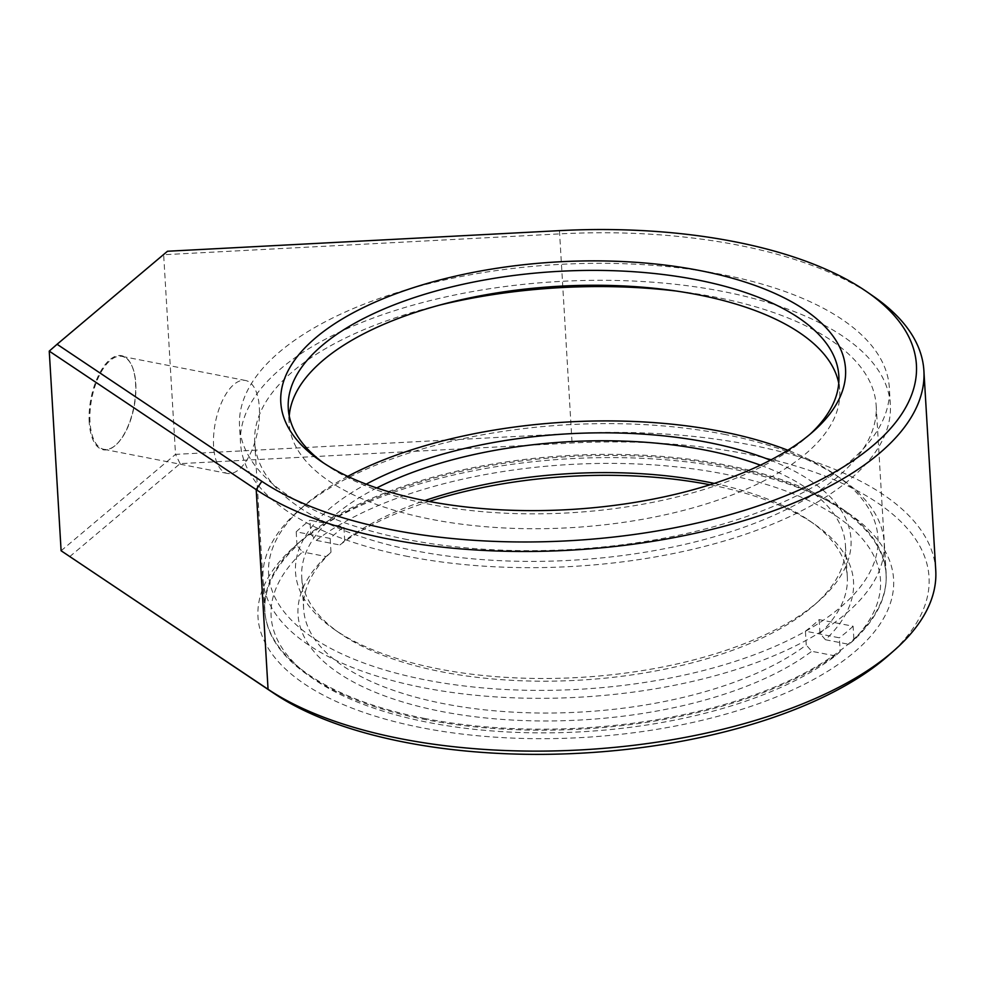 <?xml version="1.0" encoding="UTF-8"?>
<svg xmlns="http://www.w3.org/2000/svg" width="985" height="985" viewBox="0 0 985 985"><rect width="100%" height="100%" fill="white"/><g stroke="black" fill="none" stroke-linecap="round" stroke-linejoin="round"><path stroke-width="0.74" stroke-dasharray="4.92 3.69" d="M69.689 556.66L180.107 463.639L572.063 443.016A353.874 155.088 176.6 0 1 746.839 454.036A353.874 155.088 176.6 0 1 888.692 655.296M935.75 570.364A360.978 158.191 -3.4 0 0 749.893 444.777A360.978 158.191 -3.4 0 0 571.62 433.535L175.527 454.368L163.658 254.721L559.751 233.888A360.978 158.191 176.6 0 1 738.036 245.13A360.978 158.191 176.6 0 1 873.584 296.436M89.216 422.257A47.933 21.83 -79 0 1 103.967 366.186A47.933 21.83 -79 0 1 131.239 364.462A47.933 21.83 -79 0 1 135.561 383.227A47.933 21.83 -79 0 1 115.454 445.306A47.933 21.83 -79 0 1 89.216 422.257M90.017 422.122A47.342 21.559 -79 0 1 121.968 356.385A47.342 21.559 -79 0 1 131.522 365.029A47.342 21.559 -79 0 1 135.782 383.571A47.342 21.559 -79 0 1 115.934 444.888A47.342 21.559 -79 0 1 103.831 449.308A47.342 21.559 -79 0 1 90.017 422.122M213.597 446.242A47.342 21.559 -79 0 1 245.548 380.493A47.342 21.559 -79 0 1 259.363 407.679A47.342 21.559 -79 0 1 227.412 473.428A47.342 21.559 -79 0 1 213.597 446.242M323.548 462.975A275.763 120.847 -3.4 0 0 326.712 465.228A275.763 120.847 -3.4 0 0 430.26 504.418A275.763 120.847 -3.4 0 0 807.38 436.663A275.763 120.847 -3.4 0 0 810.249 434.053M838.74 383.239A275.763 120.847 176.6 0 1 839.712 390.639A275.763 120.847 176.6 0 1 707.378 503.581A275.763 120.847 176.6 0 1 431.147 519.28A275.763 120.847 176.6 0 1 289.159 423.341A275.763 120.847 176.6 0 1 289.245 415.879M407.125 539.521A325.469 142.64 176.6 0 1 239.54 426.296A325.469 142.64 176.6 0 1 395.736 293.001A325.469 142.64 176.6 0 1 721.746 274.458A325.469 142.64 176.6 0 1 889.332 387.684A325.469 142.64 176.6 0 1 733.136 520.991A325.469 142.64 176.6 0 1 407.125 539.521M408.135 556.513A325.469 142.64 176.6 0 1 240.549 443.287A325.469 142.64 176.6 0 1 396.746 309.992A325.469 142.64 176.6 0 1 722.756 291.449A325.469 142.64 176.6 0 1 890.341 404.675A325.469 142.64 176.6 0 1 734.145 537.982A325.469 142.64 176.6 0 1 408.135 556.513M729.676 468.491A318.364 139.525 -3.4 0 0 294.281 546.712A318.364 139.525 -3.4 0 0 421.912 727.78A318.364 139.525 -3.4 0 0 803.945 684.501A318.364 139.525 -3.4 0 0 849.23 513.751A318.364 139.525 -3.4 0 0 729.676 468.491M424.966 718.521A311.26 136.41 176.6 0 1 264.694 610.232A311.26 136.41 176.6 0 1 300.191 541.491A311.26 136.41 176.6 0 1 725.859 465.019A311.26 136.41 176.6 0 1 842.754 509.257A311.26 136.41 176.6 0 1 886.131 573.307A311.26 136.41 176.6 0 1 736.755 700.791A311.26 136.41 176.6 0 1 424.966 718.521M439.482 305.141A311.26 136.41 -3.4 0 0 254.733 442.437A311.26 136.41 -3.4 0 0 414.993 550.738A311.26 136.41 -3.4 0 0 726.782 533.008A311.26 136.41 -3.4 0 0 876.158 405.524A311.26 136.41 -3.4 0 0 715.898 297.224A311.26 136.41 -3.4 0 0 676.461 291.055M167.487 251.249L49.25 351.116M180.107 463.639L175.527 454.368L61.107 550.763M770.405 460.167A278.238 121.931 176.6 0 1 819.286 600.604A278.238 121.931 176.6 0 1 438.781 668.963A278.238 121.931 176.6 0 1 334.297 629.415A278.238 121.931 176.6 0 1 366.198 484.177M376.75 487.957A272.316 119.345 -3.4 0 0 301.742 577.124A272.316 119.345 -3.4 0 0 339.702 633.158A272.316 119.345 -3.4 0 0 441.957 671.868A272.316 119.345 -3.4 0 0 814.373 604.95A272.316 119.345 -3.4 0 0 845.413 544.816A272.316 119.345 -3.4 0 0 760.395 465.166M347.742 476.371A305.215 133.763 -3.4 0 0 303.392 506.364A305.215 133.763 -3.4 0 0 425.742 679.946A305.215 133.763 -3.4 0 0 792.002 638.452A305.215 133.763 -3.4 0 0 835.415 474.758A305.215 133.763 -3.4 0 0 787.815 450.231M723.975 434.274A311.137 136.349 176.6 0 1 840.808 478.501A311.137 136.349 176.6 0 1 884.173 542.513A311.137 136.349 176.6 0 1 734.859 669.948A311.137 136.349 176.6 0 1 423.193 687.665A311.137 136.349 176.6 0 1 262.995 579.426A311.137 136.349 176.6 0 1 298.467 510.722A311.137 136.349 176.6 0 1 723.975 434.274M840.193 651.614L835.342 655.912A305.215 133.763 176.6 0 1 428.266 722.424A305.215 133.763 176.6 0 1 313.649 679.047A305.215 133.763 176.6 0 1 302.518 551.932L297.027 545.616A311.137 136.349 -3.4 0 0 264.891 611.279A311.137 136.349 -3.4 0 0 308.256 675.304A311.137 136.349 -3.4 0 0 425.089 719.53A311.137 136.349 -3.4 0 0 840.193 651.614L839.38 637.812L805.422 631.176L806.235 644.99A272.316 119.345 176.6 0 1 443.853 703.721A272.316 119.345 176.6 0 1 303.639 608.976A272.316 119.345 176.6 0 1 330.985 552.24L326.121 556.537L302.518 551.932M805.422 631.176A272.316 119.345 176.6 0 0 819.151 619.614L853.108 626.238L853.921 640.041A311.137 136.349 -3.4 0 0 886.069 574.378A311.137 136.349 -3.4 0 0 725.871 466.127A311.137 136.349 -3.4 0 0 310.755 534.042L309.93 520.24L343.9 526.864L344.713 540.679A272.316 119.345 176.6 0 1 424.72 500.602M853.108 626.238A311.137 136.349 176.6 0 1 839.38 637.812M714.248 483.401A272.316 119.345 176.6 0 1 809.362 520.646A272.316 119.345 176.6 0 1 847.309 576.681A272.316 119.345 176.6 0 1 819.963 633.417L825.455 639.733A278.238 121.931 -3.4 0 0 814.755 524.389A278.238 121.931 -3.4 0 0 710.271 484.842A278.238 121.931 -3.4 0 0 709.951 484.768M330.985 552.24L330.172 538.438A272.316 119.345 176.6 0 1 343.9 526.864M819.151 619.614L819.963 633.417M825.455 639.733L849.07 644.35L853.921 640.041M429.152 501.451A278.238 121.931 -3.4 0 0 339.85 544.976L344.713 540.679M310.755 534.042L316.247 540.371L339.85 544.976M330.172 538.438L296.202 531.814A311.137 136.349 176.6 0 1 309.93 520.24M296.202 531.814L297.027 545.616M835.342 655.912L811.726 651.307L806.235 644.99M326.121 556.537A278.238 121.931 -3.4 0 0 441.305 711.441A278.238 121.931 -3.4 0 0 811.726 651.307M316.247 540.371A305.215 133.763 176.6 0 1 723.322 473.847A305.215 133.763 176.6 0 1 849.07 644.35M559.455 230.638L572.063 443.016M245.548 380.493L121.968 356.385M326.712 465.228L320.236 460.734M288.273 408.479L289.159 423.341M240.549 443.287L239.54 426.296M300.191 541.491L294.281 546.712M254.733 442.437L264.694 610.232M876.158 405.524L886.131 573.307M842.754 509.257L849.23 513.751M890.341 404.675L889.332 387.684M838.826 375.765L839.712 390.639M807.38 436.663L813.29 431.442M227.412 473.428L103.831 449.308M339.702 633.158L334.297 629.415M835.415 474.758L840.808 478.501M313.649 679.047L308.256 675.304M886.069 574.378L884.173 542.513M809.362 520.646L814.755 524.389M303.639 608.976L301.742 577.124M847.309 576.681L845.413 544.816M264.891 611.279L262.995 579.426M303.392 506.364L298.467 510.722M814.373 604.95L819.286 600.604"/><path stroke-width="1.48" d="M61.107 550.763L268.055 689.278A360.978 158.191 -3.4 0 0 400.932 738.762A360.978 158.191 -3.4 0 0 894.589 650.075L888.692 655.296A353.874 155.088 176.6 0 1 404.749 742.247A353.874 155.088 176.6 0 1 274.483 693.736L61.107 550.763L49.25 351.116L57.081 344.27L261.862 481.345A353.874 155.088 -3.4 0 0 392.129 529.856A353.874 155.088 -3.4 0 0 816.774 481.739A353.874 155.088 -3.4 0 0 867.108 291.954A353.874 155.088 -3.4 0 0 734.219 241.645A353.874 155.088 -3.4 0 0 559.455 230.638L167.487 251.249L57.081 344.27M894.589 650.075A360.978 158.191 -3.4 0 0 935.75 570.364L923.893 370.717A360.978 158.191 176.6 0 1 750.656 518.553A360.978 158.191 176.6 0 1 389.075 539.115A360.978 158.191 176.6 0 1 256.199 489.631L49.25 351.116M867.108 291.954L873.584 296.436A360.978 158.191 176.6 0 1 923.893 370.717M426.456 500.934A282.855 123.962 176.6 0 1 320.236 460.734A282.855 123.962 176.6 0 1 360.461 309.019A282.855 123.962 176.6 0 1 699.892 270.567A282.855 123.962 176.6 0 1 813.29 431.442A282.855 123.962 176.6 0 1 426.456 500.934M810.249 434.053A275.763 120.847 -3.4 0 0 838.826 375.765A275.763 120.847 -3.4 0 0 696.838 279.826A275.763 120.847 -3.4 0 0 420.62 295.537A275.763 120.847 -3.4 0 0 288.273 408.479A275.763 120.847 -3.4 0 0 323.548 462.975M289.245 415.879A275.763 120.847 176.6 0 1 697.725 294.7A275.763 120.847 176.6 0 1 838.74 383.239M676.461 291.055A311.26 136.41 -3.4 0 0 439.482 305.141M366.198 484.177A278.238 121.931 176.6 0 1 707.759 442.363A278.238 121.931 176.6 0 1 770.405 460.167M760.395 465.166A272.316 119.345 -3.4 0 0 705.211 450.083A272.316 119.345 -3.4 0 0 376.75 487.957M787.815 450.231A305.215 133.763 -3.4 0 0 720.798 431.368A305.215 133.763 -3.4 0 0 347.742 476.371M424.72 500.602A272.316 119.345 176.6 0 1 707.107 481.936A272.316 119.345 176.6 0 1 714.248 483.401M709.951 484.768A278.238 121.931 -3.4 0 0 429.152 501.451M261.862 481.345L256.199 489.631L268.055 689.278L274.483 693.736"/></g></svg>
